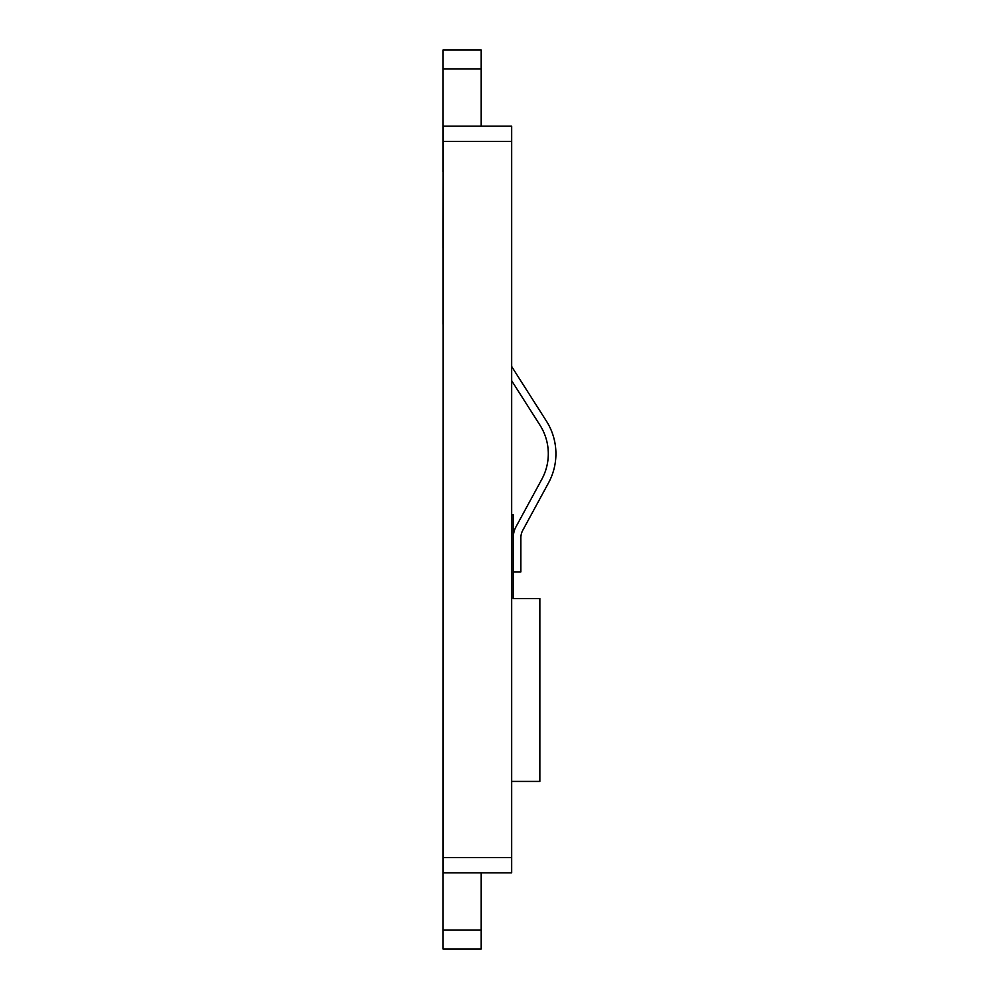 <?xml version="1.0" encoding="UTF-8"?>
<svg xmlns="http://www.w3.org/2000/svg" width="999" height="999" viewBox="0 0 999 999"><rect width="100%" height="100%" fill="white"/><g stroke="black" fill="none" stroke-linecap="round" stroke-linejoin="round"><path stroke-width="1.5" d="M511.65 781.418L539.847 781.418L539.847 598.551L513.174 598.551L513.174 514.735L511.65 514.735M513.174 522.365L513.249 598.551M443.081 910.951L443.081 930.007L481.181 930.007L481.181 949.05L443.081 949.05L443.156 408.067M481.181 930.007L481.181 872.851M443.156 857.617L443.156 872.851L511.65 872.851L511.65 857.617L443.156 857.617L443.156 141.383L511.65 141.383L511.65 857.617M511.65 141.383L511.65 126.149L443.156 126.149L443.156 141.383M443.119 324.25L443.119 248.052L443.119 324.25M443.081 248.052L443.156 171.865M443.156 339.485L443.156 232.817M443.081 68.993L443.081 49.95L481.181 49.95L481.181 68.993L443.081 68.993L443.081 171.865M481.181 126.149L481.181 68.993M516.021 526.748L541.833 479.245A53.334 53.334 0 0 0 539.959 425.137L511.65 380.694L539.959 425.137A53.334 53.334 0 0 1 541.833 479.245L516.021 526.748A22.865 22.865 0 0 0 513.249 537.662M513.249 571.89L520.879 571.89L520.879 537.662A15.235 15.235 0 0 1 522.727 530.382L548.526 482.879A60.951 60.951 0 0 0 546.378 421.041L511.65 366.508M522.727 530.382L548.526 482.879A60.951 60.951 0 0 0 546.378 421.041"/></g></svg>
